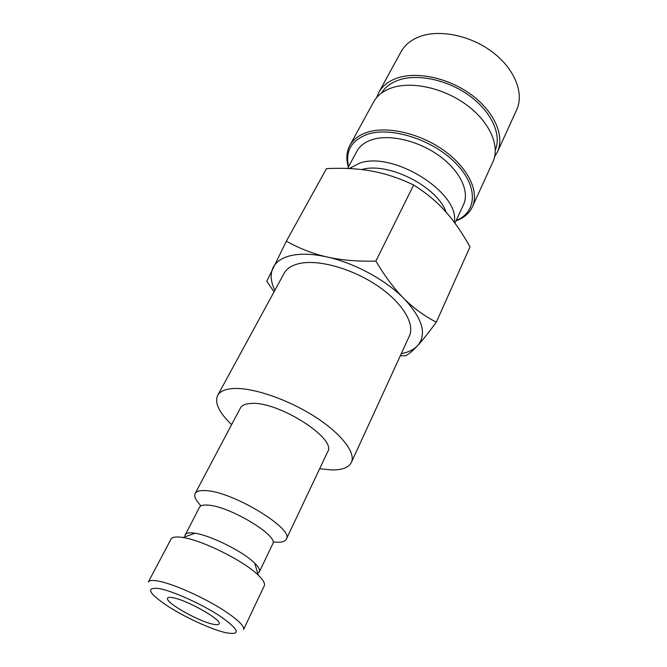 <?xml version="1.0" encoding="UTF-8"?>
<svg xmlns="http://www.w3.org/2000/svg" width="667" height="667" viewBox="0 0 667 667"><rect width="100%" height="100%" fill="white"/><g stroke="black" fill="none" stroke-linecap="round" stroke-linejoin="round"><path stroke-width="1" d="M200.509 505.319C195.656 500.208 193.872 496.265 195.164 493.497C196.365 491.296 199.666 490.328 205.077 490.595C231.532 490.82 294.747 528.998 286.343 539.153C284.942 541.771 280.907 542.73 274.22 542.029M286.343 539.153L327.68 451.776C337.277 438.678 277.639 400.742 250.8 403.477C245.331 403.777 241.854 405.303 240.37 408.046L195.164 493.497M184.876 535.734L199.491 507.253C200.442 505.519 203.118 504.794 207.545 505.086C228.798 505.694 279.256 536.018 272.728 543.93L259.371 571.844L257.737 573.228M185.143 534.676C186.01 533.083 188.644 532.516 193.046 532.966L194.981 533.233C210.772 535.418 243.43 551.767 254.636 563.098C258.638 567.025 260.222 569.943 259.371 571.844M180.632 537.168L183.033 537.519C202.693 540.345 244.314 561.189 258.354 575.237C263.307 580.023 265.274 583.542 264.265 585.809L243.53 629.631C244.606 626.521 239.044 620.777 226.847 612.406C206.962 598.816 172.736 583.333 157.637 580.974C152.318 580.065 149.225 580.407 148.357 581.974L171.027 539.119C172.061 537.235 175.263 536.585 180.632 537.168M319.668 468.718L331.174 469.918C341.946 470.177 348.683 467.667 351.384 462.406C356.111 452.643 340.937 433.05 313.598 415.875C286.335 398.691 251.651 387.177 232.766 388.561C224.887 389.153 219.852 391.446 217.65 395.439C214.415 402.843 219.059 412.565 231.607 424.621M351.384 462.406L409.363 336.026C415.182 323.803 402.368 302.518 377.297 285.651C352.293 268.759 319.251 259.438 300.167 263.357C292.213 265.007 286.868 268.326 284.125 273.312L217.65 395.439M274.837 290.378C270.669 281.716 270.068 274.162 273.036 267.717C276.055 261.589 282.316 257.479 291.821 255.386C301.509 253.41 313.273 253.944 327.122 256.978C313.223 253.86 299.633 248.599 286.36 241.187L326.505 168.584C343.547 167.792 358.771 168.651 372.186 171.169C385.601 173.603 399.433 178.222 413.665 185.017C426.021 192.788 436.493 201.467 445.089 211.055C453.743 220.602 462.039 232.55 469.985 246.907L436.301 322.178C424.112 315.833 413.307 307.937 403.894 298.483C422.561 318.509 427.155 334.2 417.675 345.556C413.899 349.575 408.421 352.284 401.259 353.685M400.317 355.744L405.594 355.803C408.921 354.119 412.948 350.7 417.675 345.556C422.353 340.503 428.564 332.716 436.301 322.178M376.622 97.607L378.748 92.546L401 51.843C404.644 45.223 410.58 40.253 418.809 36.918C438.678 28.948 470.168 35.143 492.454 52.051C514.816 68.918 524.362 93.38 516.692 109.772L497.424 151.984L494.639 156.712M378.748 92.546C382.266 86.151 388.161 81.416 396.431 78.339C416.366 70.977 448.507 77.772 471.527 94.881C494.631 111.939 504.852 136.135 497.424 151.984M381.516 93.08C384.976 87.335 390.503 83.067 398.082 80.273C417.067 73.32 447.44 79.64 469.468 95.723C491.554 111.764 501.817 134.701 495.339 150.075M348.366 167.033C345.99 158.996 346.473 151.809 349.816 145.473C353.168 139.395 358.988 134.992 367.284 132.266C387.294 125.755 420.252 133.383 444.247 150.717C468.317 168.017 479.456 191.788 472.378 206.845C469.301 213.315 463.832 218.009 455.978 220.927M349.816 145.473L373.528 102.093C377.022 95.748 382.908 91.071 391.179 88.061C411.13 80.84 443.413 87.786 466.617 104.936C489.886 122.036 500.275 146.165 492.905 161.873L472.378 206.845M348.591 166.625C345.089 151.017 351.434 140.22 367.609 134.242C391.204 126.396 432.758 139.686 455.494 162.973C478.514 186.16 477.23 212.064 456.178 220.494M349.141 168.551L359.838 163.073C393.763 150.909 460.463 193.28 454.219 222.186M347.582 168.484L356.945 151.159C359.897 145.765 365.057 141.896 372.428 139.545C389.945 134.017 418.492 140.762 439.253 155.811C460.072 170.827 469.768 191.446 463.548 204.544L454.944 223.162M361.722 169.585C387.727 161.472 437.494 186.627 446.123 212.214M172.853 597.699C187.052 599.983 222.645 620.252 219.068 623.912C218.543 624.862 216.567 624.971 213.148 624.237C198.474 621.452 164.424 602.034 167.592 598.141C168.067 597.273 169.827 597.123 172.853 597.699M327.122 256.978C354.352 262.948 385.643 279.907 403.894 298.483C394.489 289.119 385.142 276.663 375.871 261.105C357.204 261.531 340.954 260.155 327.122 256.978M286.36 241.187L266.792 281.249L274.037 291.846M375.871 261.105L413.665 185.017M167.184 605.794C148.274 592.896 145.531 587.143 158.938 588.527C172.561 590.804 203.21 604.719 221.152 616.867C239.428 630.007 241.079 635.309 226.121 632.783C211.522 629.54 184.726 617.233 167.184 605.794M194.981 533.233L183.033 537.519M254.636 563.098L258.354 575.237"/></g></svg>
